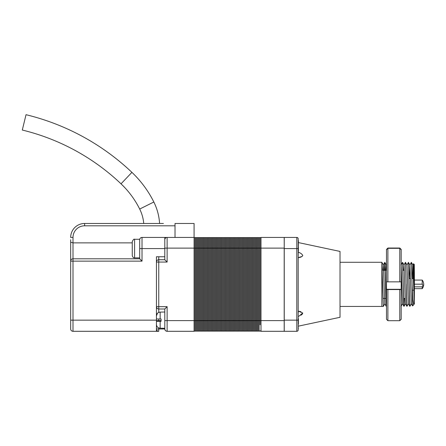 <?xml version="1.0" encoding="UTF-8"?>
<svg xmlns="http://www.w3.org/2000/svg" width="446" height="446" viewBox="0 0 446 446"><rect width="100%" height="100%" fill="white"/><g stroke="black" fill="none" stroke-linecap="round" stroke-linejoin="round"><path stroke-width="0.67" d="M381.848 262.293L383.304 306.335M300.983 315.205L302.6 313.839M300.983 311.743L298.19 311.079L302.756 313.014L298.82 316.286M298.19 238.816L298.19 329.912A1.394 1.394 0 0 1 296.796 331.306L284.247 331.306L284.247 237.423L296.796 237.423A1.394 1.394 0 0 1 298.19 238.816A1.394 1.394 0 0 0 296.796 237.423L296.796 248.578L284.247 248.578M298.19 240.06L298.419 242.585L340.019 251.427L340.019 317.301L298.419 326.143M298.19 252.18C300.426 252.876 301.959 253.98 302.789 255.486C301.953 256.785 300.414 257.504 298.19 257.649L302.143 256.439M413.514 263.742L414.384 264.612L414.384 303.575L413.514 263.742L412.818 264.93L412.243 278.555M413.13 278.555L413.241 271.536M340.019 262.287L381.848 262.287L381.848 306.441L383.337 306.435M340.019 306.441L381.848 306.441M414.183 303.074L413.799 304.702L412.946 299.74L412.11 284.386L412.578 305.923L411.346 303.798L409.902 264.93L408.436 262.393L409.651 303.403L409.896 306.346L411.379 303.798M382.596 284.364L383.337 306.346L384.814 303.798M381.876 262.393L383.337 264.93L384.781 303.798L386.269 306.374L385.054 265.292L384.798 262.354L384.396 270.304L384.826 262.393L386.041 303.403L386.286 306.346L386.492 304.172M402.504 262.387L403.747 303.403L404.009 306.335L404.41 298.424L403.992 306.391L402.487 303.798L401.183 265.961M403.619 270.304L403.964 264.93L405.47 262.343L406.702 303.403L406.947 306.346L408.425 303.798M406.919 264.93L408.436 262.393M409.294 278.555L409.868 264.93L411.374 262.343L412.149 286.181M402.504 262.354L403.981 306.374M406.206 284.364L406.93 306.374L405.442 303.798L403.998 264.93L402.532 262.393M408.408 262.354L409.88 306.374L408.391 303.798L406.953 264.93L405.486 262.393M382.958 270.304L383.309 264.93L384.798 262.354M385.913 270.304L386.258 264.93L386.492 267.048M411.385 262.393L412.851 264.93L414.384 303.575M163.403 223.479L84.623 223.479L84.623 225.804A11.618 11.618 0 0 0 73.005 237.423L73.005 258.803L139.698 258.803L139.698 248.578L164.797 248.578L164.797 237.423L194.077 237.423L194.077 248.115L167.122 248.115L167.122 262.058L164.797 259.734L164.797 248.578M70.68 248.578L70.68 328.981A2.325 2.325 0 0 0 73.005 331.306L156.435 331.306L156.435 256.762L164.797 256.762M139.698 239.747A2.325 2.325 0 0 1 142.023 237.423L164.797 237.423M70.68 328.981A2.325 2.325 0 0 0 73.005 331.306L158.754 331.306A2.325 2.325 0 0 1 156.435 328.981L164.797 328.981L164.797 309L158.754 309A2.325 2.325 0 0 1 156.435 306.675A2.325 2.325 0 0 0 158.754 309L158.754 312.378M142.023 237.423L142.023 261.127L73.005 261.127L73.005 320.15L70.68 320.15L70.68 239.747M84.623 225.804L175.022 225.804L175.022 237.423L175.022 223.479L194.077 223.479L194.077 237.423M132.267 242.869L73.005 242.869L70.68 242.195M140.167 223.479L84.623 223.479A13.943 13.943 0 0 0 70.68 237.423L73.005 237.423M167.122 262.058L156.435 262.058L156.435 256.762L156.435 262.058A2.325 2.325 0 0 1 158.754 259.734L164.797 259.734L158.754 259.734L164.797 259.734L158.754 259.734L158.754 256.762M142.023 261.127L139.698 258.803M70.68 261.127A2.325 2.325 0 0 1 73.005 258.803L73.005 261.127L70.68 261.127M298.419 240.678L298.19 257.091M298.419 251.232L298.419 247.285M298.419 318.706L298.419 324.13M132.267 255.547L132.267 241.604C133.226 239.597 134.001 238.822 134.586 239.285L134.586 257.872C133.505 258.022 132.735 257.247 132.267 255.547M134.586 257.872L139.698 257.872L139.698 239.285L134.586 239.285M132.267 246.655L132.267 247.469M164.797 328.284L160.153 328.2L160.153 321.315L156.435 321.315L161.078 321.315L161.078 318.99L156.435 318.99L160.153 318.99L160.153 312.105C157.878 312.334 156.635 313.594 156.435 315.891L157.505 313.22M194.077 238.025A0.463 0.463 0 0 1 194.545 237.562A0.463 0.463 0 0 1 195.008 238.025A0.463 0.463 0 0 1 195.471 237.562A0.463 0.463 0 0 1 195.939 238.025L195.939 320.618L194.077 320.618L194.077 331.306L167.122 331.306A2.325 2.325 0 0 1 164.797 328.981C164.948 330.386 165.722 331.161 167.122 331.306L167.122 320.618L194.077 320.618L194.077 248.115L195.008 248.115L195.008 330.703A0.463 0.463 0 0 0 195.471 331.166A0.463 0.463 0 0 0 195.939 330.703A0.463 0.463 0 0 0 196.402 331.166A0.463 0.463 0 0 0 196.87 330.703A0.463 0.463 0 0 0 197.333 331.166A0.463 0.463 0 0 0 197.795 330.703L197.795 324.8M158.709 312.395L157.516 313.209M160.153 328.2C157.867 327.961 156.63 326.701 156.435 324.415M284.197 331.306L284.197 320.618L284.197 331.306L261.005 331.306L261.005 237.423L284.197 237.423L284.247 248.115L284.197 237.423M195.939 238.025A0.463 0.463 0 0 1 196.402 237.562A0.463 0.463 0 0 1 196.87 238.025A0.463 0.463 0 0 1 197.333 237.562A0.463 0.463 0 0 1 197.795 238.025A0.463 0.463 0 0 1 198.264 237.562A0.463 0.463 0 0 1 198.726 238.025A0.463 0.463 0 0 1 199.189 237.562A0.463 0.463 0 0 1 199.657 238.025A0.463 0.463 0 0 1 200.12 237.562A0.463 0.463 0 0 1 200.589 238.025A0.463 0.463 0 0 1 201.051 237.562A0.463 0.463 0 0 1 201.514 238.025A0.463 0.463 0 0 1 201.982 237.562A0.463 0.463 0 0 1 202.445 238.025A0.463 0.463 0 0 1 202.908 237.562A0.463 0.463 0 0 1 203.376 238.025A0.463 0.463 0 0 1 203.839 237.562A0.463 0.463 0 0 1 204.301 238.025A0.463 0.463 0 0 1 204.77 237.562A0.463 0.463 0 0 1 205.232 238.025A0.463 0.463 0 0 1 205.701 237.562A0.463 0.463 0 0 1 206.163 238.025A0.463 0.463 0 0 1 206.626 237.562A0.463 0.463 0 0 1 207.095 238.025A0.463 0.463 0 0 1 207.557 237.562A0.463 0.463 0 0 1 208.02 238.025A0.463 0.463 0 0 1 208.488 237.562A0.463 0.463 0 0 1 208.951 238.025A0.463 0.463 0 0 1 209.414 237.562A0.463 0.463 0 0 1 209.882 238.025A0.463 0.463 0 0 1 210.345 237.562A0.463 0.463 0 0 1 210.813 238.025A0.463 0.463 0 0 1 211.276 237.562A0.463 0.463 0 0 1 211.739 238.025A0.463 0.463 0 0 1 212.207 237.562A0.463 0.463 0 0 1 212.67 238.025A0.463 0.463 0 0 1 213.132 237.562A0.463 0.463 0 0 1 213.601 238.025A0.463 0.463 0 0 1 214.063 237.562A0.463 0.463 0 0 1 214.532 238.025A0.463 0.463 0 0 1 214.994 237.562A0.463 0.463 0 0 1 215.457 238.025A0.463 0.463 0 0 1 215.925 237.562A0.463 0.463 0 0 1 216.388 238.025A0.463 0.463 0 0 1 216.851 237.562A0.463 0.463 0 0 1 217.319 238.025A0.463 0.463 0 0 1 217.782 237.562A0.463 0.463 0 0 1 218.245 238.025A0.463 0.463 0 0 1 218.713 237.562A0.463 0.463 0 0 1 219.176 238.025A0.463 0.463 0 0 1 219.644 237.562A0.463 0.463 0 0 1 220.107 238.025A0.463 0.463 0 0 1 220.569 237.562A0.463 0.463 0 0 1 221.038 238.025A0.463 0.463 0 0 1 221.5 237.562A0.463 0.463 0 0 1 221.963 238.025A0.463 0.463 0 0 1 222.431 237.562A0.463 0.463 0 0 1 222.894 238.025A0.463 0.463 0 0 1 223.362 237.562A0.463 0.463 0 0 1 223.825 238.025A0.463 0.463 0 0 1 224.288 237.562A0.463 0.463 0 0 1 224.756 238.025A0.463 0.463 0 0 1 225.219 237.562A0.463 0.463 0 0 1 225.682 238.025A0.463 0.463 0 0 1 226.15 237.562A0.463 0.463 0 0 1 226.613 238.025A0.463 0.463 0 0 1 227.075 237.562A0.463 0.463 0 0 1 227.544 238.025A0.463 0.463 0 0 1 228.006 237.562A0.463 0.463 0 0 1 228.475 238.025A0.463 0.463 0 0 1 228.937 237.562A0.463 0.463 0 0 1 229.4 238.025A0.463 0.463 0 0 1 229.868 237.562A0.463 0.463 0 0 1 230.331 238.025A0.463 0.463 0 0 1 230.794 237.562A0.463 0.463 0 0 1 231.262 238.025A0.463 0.463 0 0 1 231.725 237.562A0.463 0.463 0 0 1 232.188 238.025A0.463 0.463 0 0 1 232.656 237.562A0.463 0.463 0 0 1 233.119 238.025A0.463 0.463 0 0 1 233.587 237.562A0.463 0.463 0 0 1 234.05 238.025A0.463 0.463 0 0 1 234.512 237.562A0.463 0.463 0 0 1 234.981 238.025A0.463 0.463 0 0 1 235.443 237.562A0.463 0.463 0 0 1 235.906 238.025A0.463 0.463 0 0 1 236.374 237.562A0.463 0.463 0 0 1 236.837 238.025A0.463 0.463 0 0 1 237.305 237.562A0.463 0.463 0 0 1 237.768 238.025A0.463 0.463 0 0 1 238.231 237.562A0.463 0.463 0 0 1 238.699 238.025A0.463 0.463 0 0 1 239.162 237.562A0.463 0.463 0 0 1 239.625 238.025A0.463 0.463 0 0 1 240.093 237.562A0.463 0.463 0 0 1 240.556 238.025A0.463 0.463 0 0 1 241.018 237.562A0.463 0.463 0 0 1 241.487 238.025A0.463 0.463 0 0 1 241.949 237.562A0.463 0.463 0 0 1 242.418 238.025A0.463 0.463 0 0 1 242.88 237.562A0.463 0.463 0 0 1 243.343 238.025A0.463 0.463 0 0 1 243.811 237.562A0.463 0.463 0 0 1 244.274 238.025A0.463 0.463 0 0 1 244.737 237.562A0.463 0.463 0 0 1 245.205 238.025A0.463 0.463 0 0 1 245.668 237.562A0.463 0.463 0 0 1 246.136 238.025A0.463 0.463 0 0 1 246.599 237.562A0.463 0.463 0 0 1 247.062 238.025A0.463 0.463 0 0 1 247.53 237.562A0.463 0.463 0 0 1 247.993 238.025A0.463 0.463 0 0 1 248.455 237.562A0.463 0.463 0 0 1 248.924 238.025A0.463 0.463 0 0 1 249.386 237.562A0.463 0.463 0 0 1 249.849 238.025A0.463 0.463 0 0 1 250.317 237.562A0.463 0.463 0 0 1 250.78 238.025A0.463 0.463 0 0 1 251.249 237.562A0.463 0.463 0 0 1 251.711 238.025A0.463 0.463 0 0 1 252.174 237.562A0.463 0.463 0 0 1 252.642 238.025A0.463 0.463 0 0 1 253.105 237.562A0.463 0.463 0 0 1 253.568 238.025A0.463 0.463 0 0 1 254.036 237.562A0.463 0.463 0 0 1 254.499 238.025A0.463 0.463 0 0 1 254.961 237.562A0.463 0.463 0 0 1 255.43 238.025A0.463 0.463 0 0 1 255.892 237.562A0.463 0.463 0 0 1 256.361 238.025A0.463 0.463 0 0 1 256.824 237.562A0.463 0.463 0 0 1 257.286 238.025A0.463 0.463 0 0 1 257.755 237.562A0.463 0.463 0 0 1 258.217 238.025A0.463 0.463 0 0 1 258.68 237.562A0.463 0.463 0 0 1 259.148 238.025L259.148 320.618L284.197 320.618L284.197 248.115L260.079 248.115L260.079 324.8M167.027 237.423L167.122 237.423A2.325 2.325 0 0 0 164.797 239.747L164.803 239.653M156.435 262.058A2.325 2.325 0 0 1 158.754 259.734L158.754 306.675L167.122 306.675L164.797 309M160.153 312.105L164.797 312.022M196.87 238.025L196.87 330.703A0.463 0.463 0 0 0 197.333 331.166A0.463 0.463 0 0 0 197.795 330.703A0.463 0.463 0 0 0 198.264 331.166A0.463 0.463 0 0 0 198.726 330.703A0.463 0.463 0 0 0 199.189 331.166A0.463 0.463 0 0 0 199.657 330.703A0.463 0.463 0 0 0 200.12 331.166A0.463 0.463 0 0 0 200.589 330.703A0.463 0.463 0 0 0 201.051 331.166A0.463 0.463 0 0 0 201.514 330.703A0.463 0.463 0 0 0 201.982 331.166A0.463 0.463 0 0 0 202.445 330.703A0.463 0.463 0 0 0 202.908 331.166A0.463 0.463 0 0 0 203.376 330.703A0.463 0.463 0 0 0 203.839 331.166A0.463 0.463 0 0 0 204.301 330.703A0.463 0.463 0 0 0 204.77 331.166A0.463 0.463 0 0 0 205.232 330.703A0.463 0.463 0 0 0 205.701 331.166A0.463 0.463 0 0 0 206.163 330.703A0.463 0.463 0 0 0 206.626 331.166A0.463 0.463 0 0 0 207.095 330.703A0.463 0.463 0 0 0 207.557 331.166A0.463 0.463 0 0 0 208.02 330.703A0.463 0.463 0 0 0 208.488 331.166A0.463 0.463 0 0 0 208.951 330.703A0.463 0.463 0 0 0 209.414 331.166A0.463 0.463 0 0 0 209.882 330.703A0.463 0.463 0 0 0 210.345 331.166A0.463 0.463 0 0 0 210.813 330.703A0.463 0.463 0 0 0 211.276 331.166A0.463 0.463 0 0 0 211.739 330.703A0.463 0.463 0 0 0 212.207 331.166A0.463 0.463 0 0 0 212.67 330.703A0.463 0.463 0 0 0 213.132 331.166A0.463 0.463 0 0 0 213.601 330.703A0.463 0.463 0 0 0 214.063 331.166A0.463 0.463 0 0 0 214.532 330.703A0.463 0.463 0 0 0 214.994 331.166A0.463 0.463 0 0 0 215.457 330.703A0.463 0.463 0 0 0 215.925 331.166A0.463 0.463 0 0 0 216.388 330.703A0.463 0.463 0 0 0 216.851 331.166A0.463 0.463 0 0 0 217.319 330.703A0.463 0.463 0 0 0 217.782 331.166A0.463 0.463 0 0 0 218.245 330.703A0.463 0.463 0 0 0 218.713 331.166A0.463 0.463 0 0 0 219.176 330.703A0.463 0.463 0 0 0 219.644 331.166A0.463 0.463 0 0 0 220.107 330.703A0.463 0.463 0 0 0 220.569 331.166A0.463 0.463 0 0 0 221.038 330.703A0.463 0.463 0 0 0 221.5 331.166A0.463 0.463 0 0 0 221.963 330.703A0.463 0.463 0 0 0 222.431 331.166A0.463 0.463 0 0 0 222.894 330.703A0.463 0.463 0 0 0 223.362 331.166A0.463 0.463 0 0 0 223.825 330.703A0.463 0.463 0 0 0 224.288 331.166A0.463 0.463 0 0 0 224.756 330.703A0.463 0.463 0 0 0 225.219 331.166A0.463 0.463 0 0 0 225.682 330.703A0.463 0.463 0 0 0 226.15 331.166A0.463 0.463 0 0 0 226.613 330.703A0.463 0.463 0 0 0 227.075 331.166A0.463 0.463 0 0 0 227.544 330.703A0.463 0.463 0 0 0 228.006 331.166A0.463 0.463 0 0 0 228.475 330.703A0.463 0.463 0 0 0 228.937 331.166A0.463 0.463 0 0 0 229.4 330.703A0.463 0.463 0 0 0 229.868 331.166A0.463 0.463 0 0 0 230.331 330.703A0.463 0.463 0 0 0 230.794 331.166A0.463 0.463 0 0 0 231.262 330.703A0.463 0.463 0 0 0 231.725 331.166A0.463 0.463 0 0 0 232.188 330.703A0.463 0.463 0 0 0 232.656 331.166A0.463 0.463 0 0 0 233.119 330.703A0.463 0.463 0 0 0 233.587 331.166A0.463 0.463 0 0 0 234.05 330.703A0.463 0.463 0 0 0 234.512 331.166A0.463 0.463 0 0 0 234.981 330.703A0.463 0.463 0 0 0 235.443 331.166A0.463 0.463 0 0 0 235.906 330.703A0.463 0.463 0 0 0 236.374 331.166A0.463 0.463 0 0 0 236.837 330.703A0.463 0.463 0 0 0 237.305 331.166A0.463 0.463 0 0 0 237.768 330.703A0.463 0.463 0 0 0 238.231 331.166A0.463 0.463 0 0 0 238.699 330.703A0.463 0.463 0 0 0 239.162 331.166A0.463 0.463 0 0 0 239.625 330.703A0.463 0.463 0 0 0 240.093 331.166A0.463 0.463 0 0 0 240.556 330.703A0.463 0.463 0 0 0 241.018 331.166A0.463 0.463 0 0 0 241.487 330.703A0.463 0.463 0 0 0 241.949 331.166A0.463 0.463 0 0 0 242.418 330.703A0.463 0.463 0 0 0 242.88 331.166A0.463 0.463 0 0 0 243.343 330.703A0.463 0.463 0 0 0 243.811 331.166A0.463 0.463 0 0 0 244.274 330.703A0.463 0.463 0 0 0 244.737 331.166A0.463 0.463 0 0 0 245.205 330.703A0.463 0.463 0 0 0 245.668 331.166A0.463 0.463 0 0 0 246.136 330.703A0.463 0.463 0 0 0 246.599 331.166A0.463 0.463 0 0 0 247.062 330.703A0.463 0.463 0 0 0 247.53 331.166A0.463 0.463 0 0 0 247.993 330.703A0.463 0.463 0 0 0 248.455 331.166A0.463 0.463 0 0 0 248.924 330.703A0.463 0.463 0 0 0 249.386 331.166A0.463 0.463 0 0 0 249.849 330.703A0.463 0.463 0 0 0 250.317 331.166A0.463 0.463 0 0 0 250.78 330.703A0.463 0.463 0 0 0 251.249 331.166A0.463 0.463 0 0 0 251.711 330.703A0.463 0.463 0 0 0 252.174 331.166A0.463 0.463 0 0 0 252.642 330.703A0.463 0.463 0 0 0 253.105 331.166A0.463 0.463 0 0 0 253.568 330.703A0.463 0.463 0 0 0 254.036 331.166A0.463 0.463 0 0 0 254.499 330.703A0.463 0.463 0 0 0 254.961 331.166A0.463 0.463 0 0 0 255.43 330.703A0.463 0.463 0 0 0 255.892 331.166A0.463 0.463 0 0 0 256.361 330.703A0.463 0.463 0 0 0 256.824 331.166A0.463 0.463 0 0 0 257.286 330.703A0.463 0.463 0 0 0 257.755 331.166A0.463 0.463 0 0 0 258.217 330.703A0.463 0.463 0 0 0 258.68 331.166A0.463 0.463 0 0 0 259.148 330.703A0.463 0.463 0 0 0 259.611 331.166A0.463 0.463 0 0 0 260.079 330.703A0.463 0.463 0 0 0 260.542 331.166A0.463 0.463 0 0 0 261.005 330.703A0.463 0.463 0 0 1 260.542 331.166A0.463 0.463 0 0 1 260.079 330.703A0.463 0.463 0 0 1 259.611 331.166A0.463 0.463 0 0 1 259.148 330.703A0.463 0.463 0 0 0 259.611 331.166A0.463 0.463 0 0 0 260.079 330.703M194.077 330.703A0.463 0.463 0 0 0 194.545 331.166A0.463 0.463 0 0 0 195.008 330.703A0.463 0.463 0 0 1 194.545 331.166A0.463 0.463 0 0 1 194.077 330.703A0.463 0.463 0 0 0 194.545 331.166A0.463 0.463 0 0 0 195.008 330.703A0.463 0.463 0 0 0 195.471 331.166A0.463 0.463 0 0 0 195.939 330.703A0.463 0.463 0 0 0 196.402 331.166A0.463 0.463 0 0 0 196.87 330.703A0.463 0.463 0 0 0 197.333 331.166A0.463 0.463 0 0 0 197.795 330.703A0.463 0.463 0 0 0 198.264 331.166A0.463 0.463 0 0 0 198.726 330.703A0.463 0.463 0 0 0 199.189 331.166A0.463 0.463 0 0 0 199.657 330.703A0.463 0.463 0 0 0 200.12 331.166A0.463 0.463 0 0 0 200.589 330.703A0.463 0.463 0 0 0 201.051 331.166A0.463 0.463 0 0 0 201.514 330.703A0.463 0.463 0 0 0 201.982 331.166A0.463 0.463 0 0 0 202.445 330.703A0.463 0.463 0 0 0 202.908 331.166A0.463 0.463 0 0 0 203.376 330.703A0.463 0.463 0 0 0 203.839 331.166A0.463 0.463 0 0 0 204.301 330.703A0.463 0.463 0 0 0 204.77 331.166A0.463 0.463 0 0 0 205.232 330.703A0.463 0.463 0 0 0 205.701 331.166A0.463 0.463 0 0 0 206.163 330.703A0.463 0.463 0 0 0 206.626 331.166A0.463 0.463 0 0 0 207.095 330.703A0.463 0.463 0 0 0 207.557 331.166A0.463 0.463 0 0 0 208.02 330.703A0.463 0.463 0 0 0 208.488 331.166A0.463 0.463 0 0 0 208.951 330.703A0.463 0.463 0 0 0 209.414 331.166A0.463 0.463 0 0 0 209.882 330.703A0.463 0.463 0 0 0 210.345 331.166A0.463 0.463 0 0 0 210.813 330.703A0.463 0.463 0 0 0 211.276 331.166A0.463 0.463 0 0 0 211.739 330.703A0.463 0.463 0 0 0 212.207 331.166A0.463 0.463 0 0 0 212.67 330.703A0.463 0.463 0 0 0 213.132 331.166A0.463 0.463 0 0 0 213.601 330.703A0.463 0.463 0 0 0 214.063 331.166A0.463 0.463 0 0 0 214.532 330.703A0.463 0.463 0 0 0 214.994 331.166A0.463 0.463 0 0 0 215.457 330.703A0.463 0.463 0 0 0 215.925 331.166A0.463 0.463 0 0 0 216.388 330.703A0.463 0.463 0 0 0 216.851 331.166A0.463 0.463 0 0 0 217.319 330.703A0.463 0.463 0 0 0 217.782 331.166A0.463 0.463 0 0 0 218.245 330.703A0.463 0.463 0 0 0 218.713 331.166A0.463 0.463 0 0 0 219.176 330.703A0.463 0.463 0 0 0 219.644 331.166A0.463 0.463 0 0 0 220.107 330.703A0.463 0.463 0 0 0 220.569 331.166A0.463 0.463 0 0 0 221.038 330.703A0.463 0.463 0 0 0 221.5 331.166A0.463 0.463 0 0 0 221.963 330.703A0.463 0.463 0 0 0 222.431 331.166A0.463 0.463 0 0 0 222.894 330.703A0.463 0.463 0 0 0 223.362 331.166A0.463 0.463 0 0 0 223.825 330.703A0.463 0.463 0 0 0 224.288 331.166A0.463 0.463 0 0 0 224.756 330.703A0.463 0.463 0 0 0 225.219 331.166A0.463 0.463 0 0 0 225.682 330.703A0.463 0.463 0 0 0 226.15 331.166A0.463 0.463 0 0 0 226.613 330.703A0.463 0.463 0 0 0 227.075 331.166A0.463 0.463 0 0 0 227.544 330.703A0.463 0.463 0 0 0 228.006 331.166A0.463 0.463 0 0 0 228.475 330.703A0.463 0.463 0 0 0 228.937 331.166A0.463 0.463 0 0 0 229.4 330.703A0.463 0.463 0 0 0 229.868 331.166A0.463 0.463 0 0 0 230.331 330.703A0.463 0.463 0 0 0 230.794 331.166A0.463 0.463 0 0 0 231.262 330.703A0.463 0.463 0 0 0 231.725 331.166A0.463 0.463 0 0 0 232.188 330.703A0.463 0.463 0 0 0 232.656 331.166A0.463 0.463 0 0 0 233.119 330.703A0.463 0.463 0 0 0 233.587 331.166A0.463 0.463 0 0 0 234.05 330.703A0.463 0.463 0 0 0 234.512 331.166A0.463 0.463 0 0 0 234.981 330.703A0.463 0.463 0 0 0 235.443 331.166A0.463 0.463 0 0 0 235.906 330.703A0.463 0.463 0 0 0 236.374 331.166A0.463 0.463 0 0 0 236.837 330.703A0.463 0.463 0 0 0 237.305 331.166A0.463 0.463 0 0 0 237.768 330.703A0.463 0.463 0 0 0 238.231 331.166A0.463 0.463 0 0 0 238.699 330.703A0.463 0.463 0 0 0 239.162 331.166A0.463 0.463 0 0 0 239.625 330.703A0.463 0.463 0 0 0 240.093 331.166A0.463 0.463 0 0 0 240.556 330.703A0.463 0.463 0 0 0 241.018 331.166A0.463 0.463 0 0 0 241.487 330.703A0.463 0.463 0 0 0 241.949 331.166A0.463 0.463 0 0 0 242.418 330.703A0.463 0.463 0 0 0 242.88 331.166A0.463 0.463 0 0 0 243.343 330.703A0.463 0.463 0 0 0 243.811 331.166A0.463 0.463 0 0 0 244.274 330.703A0.463 0.463 0 0 0 244.737 331.166A0.463 0.463 0 0 0 245.205 330.703A0.463 0.463 0 0 0 245.668 331.166A0.463 0.463 0 0 0 246.136 330.703A0.463 0.463 0 0 0 246.599 331.166A0.463 0.463 0 0 0 247.062 330.703A0.463 0.463 0 0 0 247.53 331.166A0.463 0.463 0 0 0 247.993 330.703A0.463 0.463 0 0 0 248.455 331.166A0.463 0.463 0 0 0 248.924 330.703A0.463 0.463 0 0 0 249.386 331.166A0.463 0.463 0 0 0 249.849 330.703A0.463 0.463 0 0 0 250.317 331.166A0.463 0.463 0 0 0 250.78 330.703A0.463 0.463 0 0 0 251.249 331.166A0.463 0.463 0 0 0 251.711 330.703A0.463 0.463 0 0 0 252.174 331.166A0.463 0.463 0 0 0 252.642 330.703A0.463 0.463 0 0 0 253.105 331.166A0.463 0.463 0 0 0 253.568 330.703A0.463 0.463 0 0 0 254.036 331.166A0.463 0.463 0 0 0 254.499 330.703A0.463 0.463 0 0 0 254.961 331.166A0.463 0.463 0 0 0 255.43 330.703A0.463 0.463 0 0 0 255.892 331.166A0.463 0.463 0 0 0 256.361 330.703A0.463 0.463 0 0 0 256.824 331.166A0.463 0.463 0 0 0 257.286 330.703A0.463 0.463 0 0 0 257.755 331.166A0.463 0.463 0 0 0 258.217 330.703A0.463 0.463 0 0 0 258.68 331.166A0.463 0.463 0 0 0 259.148 330.703L259.148 320.618L258.217 320.618L258.217 330.703A0.463 0.463 0 0 0 258.68 331.166A0.463 0.463 0 0 0 259.148 330.703M197.795 238.025L197.795 320.618L195.939 320.618L195.939 330.703A0.463 0.463 0 0 1 195.471 331.166A0.463 0.463 0 0 1 195.008 330.703M198.726 238.025L198.726 320.618L197.795 320.618L197.795 330.703M199.657 238.025L199.657 320.618L198.726 320.618L198.726 330.703A0.463 0.463 0 0 0 199.189 331.166A0.463 0.463 0 0 0 199.657 330.703A0.463 0.463 0 0 0 200.12 331.166A0.463 0.463 0 0 0 200.589 330.703A0.463 0.463 0 0 0 201.051 331.166A0.463 0.463 0 0 0 201.514 330.703A0.463 0.463 0 0 0 201.982 331.166A0.463 0.463 0 0 0 202.445 330.703A0.463 0.463 0 0 0 202.908 331.166A0.463 0.463 0 0 0 203.376 330.703L203.376 320.618L204.301 320.618L204.301 330.703A0.463 0.463 0 0 0 204.77 331.166A0.463 0.463 0 0 0 205.232 330.703L205.232 320.618L206.163 320.618L206.163 330.703A0.463 0.463 0 0 0 206.626 331.166A0.463 0.463 0 0 0 207.095 330.703A0.463 0.463 0 0 0 207.557 331.166A0.463 0.463 0 0 0 208.02 330.703L208.02 320.618L208.951 320.618L208.951 330.703A0.463 0.463 0 0 0 209.414 331.166A0.463 0.463 0 0 0 209.882 330.703A0.463 0.463 0 0 0 210.345 331.166A0.463 0.463 0 0 0 210.813 330.703L210.813 320.618L211.739 320.618L211.739 330.703A0.463 0.463 0 0 0 212.207 331.166A0.463 0.463 0 0 0 212.67 330.703A0.463 0.463 0 0 0 213.132 331.166A0.463 0.463 0 0 0 213.601 330.703A0.463 0.463 0 0 0 214.063 331.166A0.463 0.463 0 0 0 214.532 330.703A0.463 0.463 0 0 0 214.994 331.166A0.463 0.463 0 0 0 215.457 330.703A0.463 0.463 0 0 0 215.925 331.166A0.463 0.463 0 0 0 216.388 330.703L216.388 320.618L217.319 320.618L217.319 330.703A0.463 0.463 0 0 0 217.782 331.166A0.463 0.463 0 0 0 218.245 330.703A0.463 0.463 0 0 0 218.713 331.166A0.463 0.463 0 0 0 219.176 330.703L219.176 320.618L220.107 320.618L220.107 330.703A0.463 0.463 0 0 0 220.569 331.166A0.463 0.463 0 0 0 221.038 330.703A0.463 0.463 0 0 0 221.5 331.166A0.463 0.463 0 0 0 221.963 330.703A0.463 0.463 0 0 0 222.431 331.166A0.463 0.463 0 0 0 222.894 330.703A0.463 0.463 0 0 0 223.362 331.166A0.463 0.463 0 0 0 223.825 330.703A0.463 0.463 0 0 0 224.288 331.166A0.463 0.463 0 0 0 224.756 330.703A0.463 0.463 0 0 0 225.219 331.166A0.463 0.463 0 0 0 225.682 330.703A0.463 0.463 0 0 0 226.15 331.166A0.463 0.463 0 0 0 226.613 330.703A0.463 0.463 0 0 0 227.075 331.166A0.463 0.463 0 0 0 227.544 330.703A0.463 0.463 0 0 0 228.006 331.166A0.463 0.463 0 0 0 228.475 330.703A0.463 0.463 0 0 0 228.937 331.166A0.463 0.463 0 0 0 229.4 330.703A0.463 0.463 0 0 0 229.868 331.166A0.463 0.463 0 0 0 230.331 330.703A0.463 0.463 0 0 0 230.794 331.166A0.463 0.463 0 0 0 231.262 330.703A0.463 0.463 0 0 0 231.725 331.166A0.463 0.463 0 0 0 232.188 330.703A0.463 0.463 0 0 0 232.656 331.166A0.463 0.463 0 0 0 233.119 330.703A0.463 0.463 0 0 0 233.587 331.166A0.463 0.463 0 0 0 234.05 330.703A0.463 0.463 0 0 0 234.512 331.166A0.463 0.463 0 0 0 234.981 330.703A0.463 0.463 0 0 0 235.443 331.166A0.463 0.463 0 0 0 235.906 330.703A0.463 0.463 0 0 0 236.374 331.166A0.463 0.463 0 0 0 236.837 330.703A0.463 0.463 0 0 0 237.305 331.166A0.463 0.463 0 0 0 237.768 330.703A0.463 0.463 0 0 0 238.231 331.166A0.463 0.463 0 0 0 238.699 330.703A0.463 0.463 0 0 0 239.162 331.166A0.463 0.463 0 0 0 239.625 330.703A0.463 0.463 0 0 0 240.093 331.166A0.463 0.463 0 0 0 240.556 330.703A0.463 0.463 0 0 0 241.018 331.166A0.463 0.463 0 0 0 241.487 330.703A0.463 0.463 0 0 0 241.949 331.166A0.463 0.463 0 0 0 242.418 330.703A0.463 0.463 0 0 0 242.88 331.166A0.463 0.463 0 0 0 243.343 330.703A0.463 0.463 0 0 0 243.811 331.166A0.463 0.463 0 0 0 244.274 330.703A0.463 0.463 0 0 0 244.737 331.166A0.463 0.463 0 0 0 245.205 330.703A0.463 0.463 0 0 0 245.668 331.166A0.463 0.463 0 0 0 246.136 330.703A0.463 0.463 0 0 0 246.599 331.166A0.463 0.463 0 0 0 247.062 330.703A0.463 0.463 0 0 0 247.53 331.166A0.463 0.463 0 0 0 247.993 330.703A0.463 0.463 0 0 0 248.455 331.166A0.463 0.463 0 0 0 248.924 330.703A0.463 0.463 0 0 0 249.386 331.166A0.463 0.463 0 0 0 249.849 330.703A0.463 0.463 0 0 0 250.317 331.166A0.463 0.463 0 0 0 250.78 330.703A0.463 0.463 0 0 0 251.249 331.166A0.463 0.463 0 0 0 251.711 330.703A0.463 0.463 0 0 0 252.174 331.166A0.463 0.463 0 0 0 252.642 330.703A0.463 0.463 0 0 0 253.105 331.166A0.463 0.463 0 0 0 253.568 330.703A0.463 0.463 0 0 0 254.036 331.166A0.463 0.463 0 0 0 254.499 330.703A0.463 0.463 0 0 0 254.961 331.166A0.463 0.463 0 0 0 255.43 330.703A0.463 0.463 0 0 0 255.892 331.166A0.463 0.463 0 0 0 256.361 330.703A0.463 0.463 0 0 0 256.824 331.166A0.463 0.463 0 0 0 257.286 330.703A0.463 0.463 0 0 0 257.755 331.166A0.463 0.463 0 0 0 258.217 330.703M200.589 238.025L200.589 320.618L199.657 320.618L199.657 330.703M201.514 238.025L201.514 320.618L200.589 320.618L200.589 330.703M202.445 238.025L202.445 320.618L201.514 320.618L201.514 330.703M203.376 238.025L203.376 320.618L202.445 320.618L202.445 330.703M207.095 238.025L207.095 330.703M208.02 238.025L208.02 248.115L208.951 248.115L208.951 238.025A0.463 0.463 0 0 1 209.414 237.562A0.463 0.463 0 0 1 209.882 238.025L209.882 330.703M212.67 238.025L212.67 330.703M213.601 238.025L213.601 330.703M214.532 238.025L214.532 330.703M215.457 238.025L215.457 330.703M218.245 238.025L218.245 330.703M221.038 238.025L221.038 330.703M221.963 238.025L221.963 330.703M222.894 238.025L222.894 330.703M223.825 238.025L223.825 330.703M224.756 238.025L224.756 330.703M225.682 238.025L225.682 330.703M226.613 238.025L226.613 330.703M227.544 238.025L227.544 330.703M228.475 238.025L228.475 330.703M229.4 238.025L229.4 330.703M230.331 238.025L230.331 330.703M231.262 238.025L231.262 330.703M232.188 238.025L232.188 330.703M233.119 238.025L233.119 330.703M234.05 238.025L234.05 330.703M234.981 238.025L234.981 330.703M235.906 238.025L235.906 330.703M236.837 238.025L236.837 330.703M237.768 238.025L237.768 330.703M238.699 238.025L238.699 330.703M239.625 238.025L239.625 330.703M240.556 238.025L240.556 330.703M241.487 238.025L241.487 330.703M242.418 238.025L242.418 330.703M243.343 238.025L243.343 330.703M244.274 238.025L244.274 330.703M245.205 238.025L245.205 330.703M246.136 238.025L246.136 330.703M247.062 238.025L247.062 330.703M247.993 238.025L247.993 330.703M248.924 238.025L248.924 330.703M249.849 238.025L249.849 330.703M250.78 238.025L250.78 330.703M251.711 238.025L251.711 330.703M252.642 238.025L252.642 330.703M253.568 238.025L253.568 330.703M254.499 238.025L254.499 330.703M255.43 238.025L255.43 330.703M256.361 238.025L256.361 330.703M257.286 238.025L257.286 330.703M204.301 238.025L204.301 320.618L205.232 320.618L205.232 248.115L206.163 248.115L206.163 320.618L208.02 320.618L208.02 248.115L206.163 248.115L206.163 238.025M210.813 238.025L210.813 248.115L208.951 248.115L208.951 320.618L210.813 320.618L210.813 248.115L211.739 248.115L211.739 320.618L216.388 320.618L216.388 248.115L217.319 248.115L217.319 320.618L219.176 320.618L219.176 248.115L220.107 248.115L220.107 320.618L258.217 320.618L258.217 248.115L260.079 248.115L260.079 238.025A0.463 0.463 0 0 1 260.542 237.562A0.463 0.463 0 0 1 261.005 238.025M195.008 238.025L195.008 248.115L205.232 248.115L205.232 238.025M211.739 238.025L211.739 248.115L216.388 248.115L216.388 238.025M217.319 238.025L217.319 248.115L219.176 248.115L219.176 238.025M220.107 238.025L220.107 248.115L258.217 248.115L258.217 238.025M259.148 238.025A0.463 0.463 0 0 1 259.611 237.562A0.463 0.463 0 0 1 260.079 238.025M159.584 223.479A55.75 55.75 0 0 0 153.837 202.01A106.165 106.165 0 0 0 131.91 172.362A233.843 233.843 0 0 0 26.024 114.694L22.3 130.048A218.038 218.038 0 0 1 121.028 183.824L131.91 172.362M143.74 223.479A39.95 39.95 0 0 0 139.693 209.057A90.365 90.365 0 0 0 121.028 183.824M386.492 281.844L386.492 249.437L387.892 248.032L399.789 248.032L401.183 249.437L401.183 281.844L386.492 281.844L386.492 289.51L387.892 289.56L387.892 320.696L386.492 319.297L386.492 289.51M399.789 281.9L399.789 248.322L387.892 248.322L387.892 281.9M401.183 281.844L401.183 319.297L399.789 320.696L387.892 320.696M399.789 320.696L399.789 289.56L387.892 289.56M399.789 248.322L401.183 249.727M386.492 249.727L387.892 248.322M399.789 289.56L401.183 289.51M401.183 289.298L386.492 289.298M422.217 280.066A6.974 6.974 0 0 1 422.217 288.662L422.217 286.85C423.014 285.708 423.014 284.816 422.217 284.174L422.217 280.066L414.384 280.066M422.217 286.85L414.384 286.85M422.217 284.174L414.384 284.174M298.19 329.912A1.394 1.394 0 0 1 296.796 331.306L296.796 320.15L284.247 320.15M298.19 320.15L296.796 320.15L296.796 248.578L298.19 248.578M73.005 331.306L73.005 320.15L156.435 320.15M164.797 239.747A2.325 2.325 0 0 1 167.122 237.423L167.122 248.115L164.797 248.115M167.122 306.675L167.122 320.618L164.797 320.618M161.078 320.618L158.754 320.618L158.754 321.315M158.754 327.927L158.754 331.306M158.754 318.99L158.754 320.618L156.435 320.618M158.754 309L158.754 306.675L156.435 306.675M139.693 209.057L153.837 202.01M404.344 270.304L402.911 270.304M386.492 270.304L383.688 270.304M409.004 278.555L410.476 278.555M411.981 278.555L413.425 278.555M413.799 304.702L412.578 305.923M412.366 290.173L413.721 290.173M405.096 298.424L403.574 298.424M385.868 298.424L382.919 298.424M386.292 264.93L384.826 262.393M386.492 306.001L386.303 306.335M402.521 303.798L401.06 306.335M405.475 303.798L404.009 306.335M414.328 303.798L413.838 304.646M386.492 264.523L386.258 264.93M402.482 262.393L401.015 264.93M298.19 311.637L298.419 312.25M298.19 328.669L298.419 328.055M422.217 288.662L414.384 288.662"/></g></svg>
